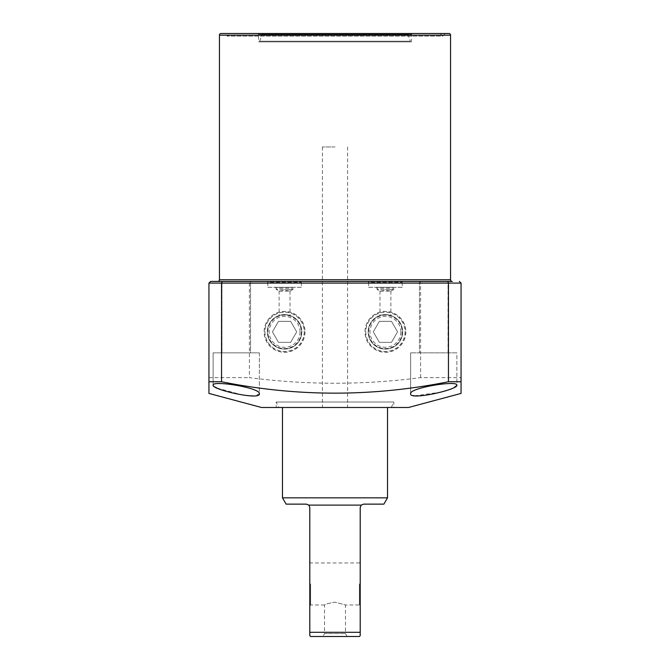 <?xml version="1.0" encoding="UTF-8"?>
<svg xmlns="http://www.w3.org/2000/svg" width="670" height="670" viewBox="0 0 670 670"><rect width="100%" height="100%" fill="white"/><g stroke="black" fill="none" stroke-linecap="round" stroke-linejoin="round"><path stroke-width="0.5" stroke-dasharray="3.35 2.51" d="M368.617 287.304L385.426 287.304L368.617 287.304L368.617 282.263L402.234 282.263L368.617 282.263L367.78 281.425L403.072 281.425L367.78 281.425M402.234 287.304L385.426 287.304L402.234 287.304L402.234 282.263L403.072 281.425M380.032 291.149L390.886 291.056L385.426 290.311L380.032 291.149L377.017 289.406L385.426 289.406L377.017 289.406L377.017 288.15L393.826 288.15L377.017 288.15L376.18 287.304L394.672 287.304L376.18 287.304M390.819 291.149L393.826 289.406L385.426 289.406L393.826 289.406L393.826 288.15L394.672 287.304M267.766 287.304L284.574 287.304L267.766 287.304L267.766 282.263L301.383 282.263L267.766 282.263L266.928 281.425L302.22 281.425L266.928 281.425M301.383 287.304L284.574 287.304L301.383 287.304L301.383 282.263L302.22 281.425M279.181 291.149L290.035 291.056L284.574 290.311L279.181 291.149L276.174 289.406L284.574 289.406L276.174 289.406L276.174 288.15L292.983 288.15L276.174 288.15L275.328 287.304L293.82 287.304L275.328 287.304M289.968 291.149L292.983 289.406L284.574 289.406L292.983 289.406L292.983 288.15L293.82 287.304M217.758 281.425L452.242 281.425M412.318 33.5L411.481 34.337L411.481 41.9L258.519 41.9L258.519 34.337L411.481 34.337L258.519 34.337L257.682 33.5L412.318 33.5L257.682 33.5M258.519 41.9L411.481 41.9M278.72 407.486L391.28 407.486L278.72 407.486L276.174 402.025L276.174 407.486L393.826 407.486L276.174 407.486M391.28 407.486L393.826 402.025L276.174 402.025L393.826 402.025L393.826 407.486M229.944 33.5L440.056 33.5L229.944 33.5L227.323 36.13L224.693 33.5L445.307 33.5L224.693 33.5M440.056 33.5L442.677 36.13L227.323 36.13L442.677 36.13L445.307 33.5M385.426 314.624C378.248 315.612 378.248 315.612 385.426 314.624C378.248 315.612 378.248 315.612 385.426 314.624C392.603 315.603 392.603 315.603 385.426 314.624C392.603 315.603 392.603 315.603 385.426 314.624M284.574 314.624C277.397 315.612 277.397 315.612 284.574 314.624C277.397 315.612 277.397 315.612 284.574 314.624C291.752 315.603 291.752 315.603 284.574 314.624C291.752 315.603 291.752 315.603 284.574 314.624M405.869 331.851A20.443 20.443 0 0 1 385.426 352.294A20.443 20.443 0 0 1 364.983 331.851A20.443 20.443 0 0 1 385.426 311.408A20.443 20.443 0 0 1 405.869 331.851M405.057 331.851A19.631 19.631 0 0 1 385.426 351.482A19.631 19.631 0 0 1 365.795 331.851A19.631 19.631 0 0 1 385.426 312.22A19.631 19.631 0 0 1 405.057 331.851M402.653 331.851A17.227 17.227 0 0 1 385.426 349.078A17.227 17.227 0 0 1 368.199 331.851A17.227 17.227 0 0 1 385.426 314.624A17.227 17.227 0 0 1 402.653 331.851A17.227 17.227 0 0 1 385.426 349.078A17.227 17.227 0 0 1 368.199 331.851A17.227 17.227 0 0 1 385.426 314.624A17.227 17.227 0 0 1 402.653 331.851M305.017 331.851A20.443 20.443 0 0 1 284.574 352.294A20.443 20.443 0 0 1 264.131 331.851A20.443 20.443 0 0 1 284.574 311.408A20.443 20.443 0 0 1 305.017 331.851M304.205 331.851A19.631 19.631 0 0 1 284.574 351.482A19.631 19.631 0 0 1 264.943 331.851A19.631 19.631 0 0 1 284.574 312.22A19.631 19.631 0 0 1 304.205 331.851A19.656 19.656 0 0 1 284.574 351.507A19.656 19.656 0 0 1 264.918 331.851A19.656 19.656 0 0 1 284.574 312.195A19.656 19.656 0 0 1 304.23 331.851M301.802 331.851A17.227 17.227 0 0 1 284.574 349.078A17.227 17.227 0 0 1 267.347 331.851A17.227 17.227 0 0 1 284.574 314.624A17.227 17.227 0 0 1 301.802 331.851A17.227 17.227 0 0 1 284.574 349.078A17.227 17.227 0 0 1 267.347 331.851A17.227 17.227 0 0 1 284.574 314.624A17.227 17.227 0 0 1 301.802 331.851M216.996 388.072L242.607 395.04L254.734 395.886L259.365 393.859L259.365 352.856L213.135 352.856L259.365 352.856L213.135 352.856L259.365 352.856L259.365 393.859C261.258 387.897 212.114 380.032 213.135 385.166L214.894 386.984M213.135 352.856L213.135 385.166L213.135 352.856M250.538 281.425L250.538 352.856L221.963 352.856L250.538 352.856L221.963 352.856L250.538 352.856L250.538 281.425L221.963 281.425L221.963 352.856L221.963 281.425L250.538 281.425M414.588 395.828L440.751 392.185L452.367 388.349L456.865 385.166L456.865 352.856L410.635 352.856L456.865 352.856L410.635 352.856L456.865 352.856L456.865 385.166C457.937 380.032 408.75 387.888 410.635 393.859L413.398 395.652M410.635 352.856L410.635 393.859L410.635 352.856M221.963 281.425L448.037 281.425L419.462 281.425L448.037 281.425L448.037 352.856L419.462 352.856L448.037 352.856L419.462 352.856L448.037 352.856L448.037 281.425L210.614 281.425L208.94 283.1L249.399 283.1L249.399 377.646C306.508 385.091 363.576 385.091 420.601 377.646L461.06 377.646L461.06 381.749M419.462 281.425L419.462 352.856L419.462 281.425M261.467 407.486L408.533 407.486M448.875 33.5L221.125 33.5M208.94 381.749L208.94 283.1M208.94 377.646L249.399 377.646M420.601 377.646L420.601 283.1L461.06 283.1L461.06 377.646M461.06 283.1L459.385 281.425M420.191 281.425L420.601 283.1L249.399 283.1L249.809 281.425M360.209 583.972L360.209 605.822L360.209 583.972M359.371 583.972L359.371 604.985L359.371 583.972M309.791 583.972L309.791 605.822L309.791 583.972M310.629 583.972L310.629 604.985L310.629 583.972M347.186 636.5L345.502 633.586L345.502 604.985L335.008 602.171L327.571 603.628L324.498 604.985L324.498 633.586L345.502 633.586L324.498 633.586L322.814 636.5L347.186 636.5L322.814 636.5M309.791 605.822L310.629 604.985L324.498 604.985L327.58 603.62L334.992 602.171L345.502 604.985L359.371 604.985L360.209 605.822M335 636.5L359.371 636.5L360.209 635.663L360.209 632.296L309.791 632.296L309.791 635.663L310.629 636.5L335 636.5M335 146.956L322.396 146.956L335 146.956M335 407.486L282.472 407.486L335 407.486M282.472 497.835L387.528 497.835M309.791 632.296L309.791 507.5L308.795 505.113L361.205 505.113L360.209 507.5L360.209 632.296M308.795 505.113L306.425 504.133L286.115 504.133M383.885 504.133L363.576 504.133M406.405 33.5L263.595 33.5L406.405 33.5A1.683 1.683 0 0 1 407.98 34.605L410.383 41.205L259.617 41.205L410.383 41.205A4.204 4.204 0 0 1 410.568 41.9L259.432 41.9L410.568 41.9M263.595 33.5A1.683 1.683 0 0 0 262.02 34.605L259.617 41.205A4.204 4.204 0 0 0 259.432 41.9M400.878 331.851A15.452 15.452 0 0 1 385.426 347.303A15.452 15.452 0 0 1 369.974 331.851A15.452 15.452 0 0 1 385.426 316.399A15.452 15.452 0 0 1 400.878 331.851M405.082 331.851A19.656 19.656 0 0 1 385.426 351.507A19.656 19.656 0 0 1 365.77 331.851A19.656 19.656 0 0 1 385.426 312.195A19.656 19.656 0 0 1 405.082 331.851M405.802 331.851A20.376 20.376 0 0 1 385.426 352.227A20.376 20.376 0 0 1 365.05 331.851A20.376 20.376 0 0 1 385.426 311.475A20.376 20.376 0 0 1 405.802 331.851M402.168 331.851A16.742 16.742 0 0 1 385.426 348.584A16.742 16.742 0 0 1 368.684 331.851A16.742 16.742 0 0 1 385.426 315.109A16.742 16.742 0 0 1 402.168 331.851M379.362 342.353L373.299 331.851L379.362 321.34L391.489 321.34L397.553 331.851L391.489 342.353L379.362 342.353L373.299 331.851L379.362 321.34L391.489 321.34L397.553 331.851L391.489 342.353L379.362 342.353M300.026 331.851A15.452 15.452 0 0 1 284.574 347.303A15.452 15.452 0 0 1 269.122 331.851A15.452 15.452 0 0 1 284.574 316.399A15.452 15.452 0 0 1 300.026 331.851M304.951 331.851A20.376 20.376 0 0 1 284.574 352.227A20.376 20.376 0 0 1 264.198 331.851A20.376 20.376 0 0 1 284.574 311.475A20.376 20.376 0 0 1 304.951 331.851M301.316 331.851A16.742 16.742 0 0 1 284.574 348.584A16.742 16.742 0 0 1 267.833 331.851A16.742 16.742 0 0 1 284.574 315.109A16.742 16.742 0 0 1 301.316 331.851M278.511 342.353L272.447 331.851L278.511 321.34L290.638 321.34L296.701 331.851L290.638 342.353L278.511 342.353L272.447 331.851L278.511 321.34L290.638 321.34L296.701 331.851L290.638 342.353L278.511 342.353M450.558 279.742L219.442 279.742M219.442 35.183L450.558 35.183M407.98 34.605L262.02 34.605L407.98 34.605M379.965 291.056L379.965 315.511M279.114 291.056L279.114 315.511M290.035 291.056L290.035 315.511M390.886 291.056L390.886 315.511M309.791 562.122L310.629 562.968L359.371 562.968L360.209 562.122M322.396 146.956L322.396 407.486M347.604 146.956L347.604 407.486"/><path stroke-width="1" d="M450.558 279.742L450.558 35.183A1.683 1.683 0 0 0 448.875 33.5L221.125 33.5A1.683 1.683 0 0 0 219.442 35.183L219.442 279.742L450.558 279.742A1.683 1.683 0 0 0 452.242 281.425L210.614 281.425L208.94 283.1L208.94 393.416L208.94 381.749L221.544 381.749C297.061 396.942 372.696 396.942 448.456 381.749L448.456 283.1L447.761 281.425M221.963 281.425L217.758 281.425A1.683 1.683 0 0 0 219.442 279.742M259.365 393.859C260.437 400.677 211.402 389.479 213.135 385.166C212.08 380.032 261.275 387.897 259.365 393.859M456.865 385.166C458.54 389.488 409.638 400.668 410.635 393.859C408.742 387.897 457.903 380.032 456.865 385.166M461.06 393.416L461.06 381.749L461.06 393.416L408.533 407.486L261.467 407.486L208.94 393.416M459.385 281.425L461.06 283.1L461.06 381.749L448.456 381.749M413.398 395.652L414.588 395.828M214.894 386.984L216.996 388.072M461.06 283.1L221.544 283.1L221.544 381.749M208.94 283.1L221.544 283.1L222.239 281.425M360.209 632.296L360.209 507.5L361.205 505.113L308.795 505.113L309.791 507.5L309.791 632.296L360.209 632.296L360.209 635.663L359.371 636.5L310.629 636.5L309.791 635.663L309.791 632.296M387.528 407.486L387.528 497.835L282.472 497.835L286.115 504.133L306.425 504.133L308.795 505.113M363.576 504.133L361.205 505.113L363.576 504.133L383.885 504.133L387.528 497.835M450.558 35.183L219.442 35.183M282.472 407.486L282.472 497.835"/></g></svg>

